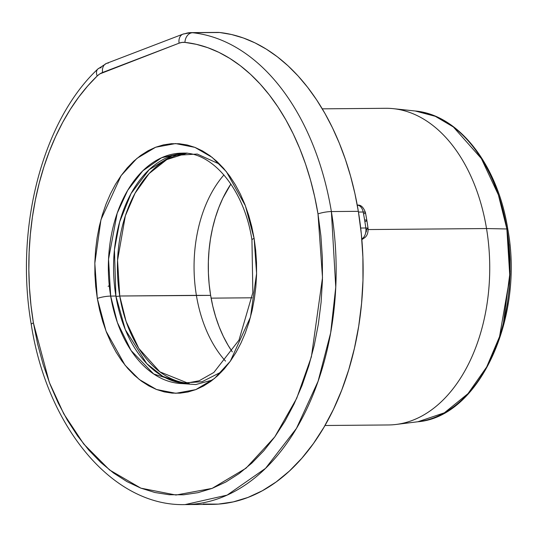 <?xml version="1.0" encoding="UTF-8"?>
<svg xmlns="http://www.w3.org/2000/svg" width="537" height="537" viewBox="0 0 537 537"><rect width="100%" height="100%" fill="white"/><g stroke="black" fill="none" stroke-linecap="round" stroke-linejoin="round"><path stroke-width="0.81" d="M186.594 153.314L166.812 159.576L149.098 173.579L135.049 193.26L125.349 215.827L117.556 260.291L119.751 296.008A3.168 0.564 -9.4 0 1 115.905 296.129A3.168 0.564 170.6 0 0 119.751 296.008A115.233 74.69 89.5 0 1 186.453 153.327M184.58 153.193A115.233 74.69 -90.5 0 0 115.891 296.041L114.428 249.933L119.677 221.848L131.055 193.542L149.125 169.712L172.37 155.542L197.247 154.045L219.808 164.255M97.304 298.465L106.058 331.195L125.027 365.173L139.271 379.491L156.515 389.5L175.854 393.292L195.77 389.627L214.458 378.504L230.306 361.24L250.47 317.125L256.592 273.541L254.115 238.401A9.626 1.725 170.6 0 0 251.947 239.918A9.626 1.725 -9.4 0 1 254.115 238.401L255.699 250.43L256.518 262.627L256.558 274.877L255.82 287.067L254.31 299.082L252.048 310.795L249.047 322.106L245.335 332.9L240.959 343.069L235.951 352.52L230.36 361.159L224.251 368.912L217.666 375.692L210.685 381.445L203.362 386.103L195.77 389.627L187.99 391.99L180.09 393.158L172.149 393.124L164.241 391.896L156.442 389.473L148.83 385.888L141.479 381.169L134.458 375.363L127.833 368.53L121.664 360.736L116.019 352.05L110.951 342.559L106.507 332.349L102.728 321.529L99.647 310.198L97.304 298.465L95.714 286.443L94.895 274.246L94.854 261.989L95.593 249.799L97.103 237.79L99.372 226.07L102.372 214.76L106.084 203.973L110.461 193.797L115.468 184.345L121.053 175.706L127.168 167.953L133.747 161.174L140.734 155.428L148.058 150.763L155.643 147.239L163.429 144.876L171.323 143.708L179.271 143.741L187.178 144.97L194.971 147.393L202.583 150.978L209.94 155.696L216.961 161.503L223.587 168.336L229.755 176.129L235.394 184.815L240.469 194.307L244.912 204.516L248.691 215.337L251.766 226.668L254.115 238.401L245.355 205.671L226.392 171.692L212.149 157.375L194.904 147.366L175.559 143.574L155.643 147.239L136.962 158.361L121.107 175.626L100.949 219.74L94.821 263.331L97.304 298.465A9.626 1.725 -9.4 0 1 110.682 296.088A9.626 1.725 170.6 0 0 97.304 298.465M189.232 383.559L184.023 383.606L153.683 373.98L131.055 350.493L117.375 322.509L110.682 296.088A115.233 74.69 89.5 0 1 182.056 153.139L161.55 157.757L142.802 170.82L127.705 190.32L117.16 213.303L108.541 259.21L110.682 296.088L115.891 296.041L110.682 296.088A115.233 74.69 89.5 0 0 184.023 383.606L199.126 380.78L213.854 372.463L238.985 340.129L252.846 292.564L251.947 239.911C244.073 188.252 211.531 151.421 182.056 153.139L187.265 153.092M225.527 361.112A115.233 74.69 89.5 0 1 196.388 295.357L210.632 295.39A115.911 75.12 -90.5 0 0 232.32 351.889L228.003 345.137L223.298 336.323L219.17 326.852L215.666 316.803L212.806 306.285L210.632 295.39L119.751 296.008L196.388 295.357A115.233 74.69 -90.5 0 0 225.527 361.112M252.088 297.793L211.108 298.142L252.088 297.793M361.851 239.643L364.227 238.012A6.337 4.417 -124.5 0 1 362.334 238.582L361.763 238.589L362.334 238.582A9.498 6.155 -90.5 0 0 365.818 227.997L360.689 228.037L365.818 227.997A199.281 129.155 -90.5 0 0 364.603 219.962A199.281 129.155 -90.5 0 0 363.173 212.008L358.454 212.048L363.173 212.008A6.337 1.329 -11 0 1 365.455 212.571A6.337 1.329 169 0 0 363.173 212.008A199.281 129.155 89.5 0 1 364.603 219.962A6.337 1.134 -9.4 0 1 366.872 220.445A6.337 1.134 -9.4 0 1 365.449 221.445M324.972 425.499L388.459 424.962A158.334 102.621 -90.5 0 0 486.529 228.547L506.868 228.97L509.841 276.917L499.558 336.585L486.69 366.972L468.016 393.608L444.381 412.812L417.873 421.76A155.817 100.99 -90.5 0 0 506.868 228.97L486.529 228.547A158.334 102.621 89.5 0 1 396.091 424.452L417.873 421.76C479.266 416.819 524.374 317.998 507.801 229.212A3.148 0.564 170.6 0 0 506.868 228.97A155.817 100.99 -90.5 0 0 415.222 110.998L435.285 116.301L453.376 126.98L481.38 158.583L498.376 194.864L506.868 228.97A3.148 0.564 -9.4 0 1 507.801 229.212A3.148 0.564 -9.4 0 1 507.089 229.702L502.484 208.477M503.458 322.804L510.15 271.299L507.089 229.702M97.808 69.051A9.626 6.249 46.1 0 0 97.204 75.992A28.944 18.761 89.5 0 1 102.58 72.482L179.103 43.168L99.801 73.911L97.204 75.992L87.699 85.98L78.738 97.096L70.381 109.266L62.668 122.423L55.653 136.479L49.384 151.347L43.886 166.94L39.208 183.157L35.375 199.905L32.401 217.076L30.32 234.562L29.132 252.256L28.85 270.051L29.468 287.832L30.998 305.499L33.415 322.932L37.671 344.23L43.255 364.798L50.116 384.438L58.184 402.958L67.38 420.182L77.63 435.95L88.813 450.1L100.842 462.505L113.589 473.037L126.933 481.595L140.748 488.106L154.898 492.503L169.249 494.738L183.661 494.792L197.999 492.671L212.122 488.388L225.896 481.984L239.18 473.527L251.86 463.095L263.801 450.785L274.897 436.722L285.04 421.042L294.128 403.884L302.069 385.425L308.802 365.838L314.252 345.318L318.367 324.053L321.106 302.25L322.442 280.126L322.368 257.888L320.884 235.756L317.998 213.934L314.702 196.831L310.547 180.177L305.56 164.06L299.767 148.595L293.215 133.867L285.932 119.966L277.971 106.984L269.379 95.002L260.21 84.087L250.517 74.307L240.361 65.729L229.809 58.405L218.921 52.371L207.765 47.679L196.414 44.343L184.936 42.389L181.996 42.43L179.103 43.168A9.626 7.129 -111 0 1 182.989 34.12L106.467 63.426L97.855 68.998C42.121 121.214 14.586 228.93 31.253 324.442C47.034 426.935 112.495 506.586 185.057 504.599L212.014 504.371A236.233 153.112 -90.5 0 0 358.34 211.323L331.376 211.558A236.233 153.112 89.5 0 1 185.057 504.599L227.097 495.127L265.533 468.351L296.471 428.378L318.092 381.263L330.664 332.819L335.759 287.154L331.376 211.558A9.626 1.725 170.6 0 0 317.998 213.934L322.502 277.696L311.393 356.803L296.706 398.313L274.796 436.863L246.027 468.204L212.122 488.388L175.975 495.033L140.875 488.16L109.582 469.989L83.725 444.005L63.762 413.805L49.303 382.344L33.415 322.932A9.626 1.725 170.6 0 0 31.253 324.449A9.626 1.725 -9.4 0 1 33.415 322.932A226.607 146.87 89.5 0 1 97.204 75.992A9.626 6.249 -133.9 0 1 97.808 69.051A9.626 6.249 -133.9 0 1 101.198 67.756M507.801 229.212C497.839 165.242 459.014 114.811 415.222 110.998L393.399 108.675A158.334 102.621 89.5 0 1 486.529 228.547L368.174 229.561L486.529 228.547A158.334 102.621 -90.5 0 0 385.754 108.299L322.274 108.843M223.942 174.914A115.233 74.69 -90.5 0 0 196.388 295.357A115.233 74.69 89.5 0 1 223.942 174.914M188.413 383.337A115.233 74.69 89.5 0 1 119.751 296.008L126.094 321.421L138.841 348.446L159.858 371.846L188.413 383.337M221.573 371.846L202.113 381.72L181.781 383.049L162.778 376.35L146.702 363.596L125.316 329.651L115.891 296.041A115.233 74.69 -90.5 0 0 186.547 383.505M509.036 244.409L510.036 259.324L510.083 274.306L509.183 289.208L507.337 303.895L504.565 318.226M203.268 504.055L218.291 504.115L233.239 501.9L247.96 497.437L262.318 490.764L276.172 481.944L289.383 471.07L301.834 458.242L313.4 443.582L323.972 427.23L333.45 409.348L341.733 390.104L348.748 369.684L354.427 348.291L358.716 326.12L361.569 303.398L362.972 280.334L362.891 257.149L361.341 234.072L358.34 211.323L354.897 193.501L350.567 176.136L345.365 159.335L339.33 143.211L332.497 127.853L324.905 113.367L316.608 99.835L307.647 87.336L298.089 75.959L287.986 65.769L277.401 56.828L266.399 49.189L255.048 42.9L243.422 38.006L231.588 34.529L219.62 32.495L215.706 32.542M219.62 32.495A38.57 24.997 -90.5 0 0 217.72 32.401L190.756 32.629A38.57 24.997 89.5 0 1 192.655 32.73L219.62 32.495L192.655 32.73A236.233 153.112 89.5 0 1 331.376 211.558L358.34 211.323A236.233 153.112 -90.5 0 0 219.62 32.495M190.756 32.629L182.989 34.12A9.626 7.129 -111 0 1 184.889 33.764A38.57 24.997 89.5 0 1 190.756 32.629A38.57 24.997 -90.5 0 1 192.655 32.73A9.626 7.31 96.2 0 0 184.936 42.389A226.607 146.87 89.5 0 1 317.998 213.934A9.626 1.725 -9.4 0 1 331.376 211.558A236.233 153.112 -90.5 0 0 192.655 32.73A9.626 7.31 -83.8 0 0 184.936 42.389A28.944 18.761 89.5 0 0 179.103 43.168A9.626 7.129 69 0 1 182.889 34.16M106.467 63.426A9.626 7.129 69 0 0 102.58 72.482A9.626 7.129 -111 0 1 106.366 63.467A9.626 7.129 -111 0 1 108.367 63.071M363.173 212.008A9.498 6.155 -90.5 0 0 357.259 205.174A9.498 6.155 89.5 0 1 363.173 212.008M364.059 213.746A6.337 1.329 -11 0 0 365.455 212.571L366.872 220.452A6.337 1.134 170.6 0 0 364.603 219.962A199.281 129.155 89.5 0 1 365.818 227.997A6.337 0.94 -7.8 0 1 368.073 228.4A6.337 0.94 172.2 0 0 365.818 227.997A9.498 6.155 89.5 0 1 362.334 238.582L361.797 238.952L362.334 238.582A6.337 4.417 55.5 0 0 364.274 237.978M364.227 238.012C366.972 236.293 368.254 233.092 368.073 228.4A6.337 0.94 -7.8 0 1 366.623 229.218L366.65 230.286M366.449 231.306L366.033 232.159M108.098 286.328L109.286 285.697M230.89 184.023L222.842 198.234L218.781 207.671L215.337 217.693L212.551 228.191L210.444 239.066L209.047 250.215L208.356 261.532L208.396 272.91L209.155 284.227L210.632 295.39A115.911 75.12 -90.5 0 1 230.89 184.023M366.872 220.452L368.073 228.4M365.455 212.578C363.408 207.013 360.649 204.55 357.192 205.174M212.625 379.981L195.743 384.566L178.553 383.337"/></g></svg>
